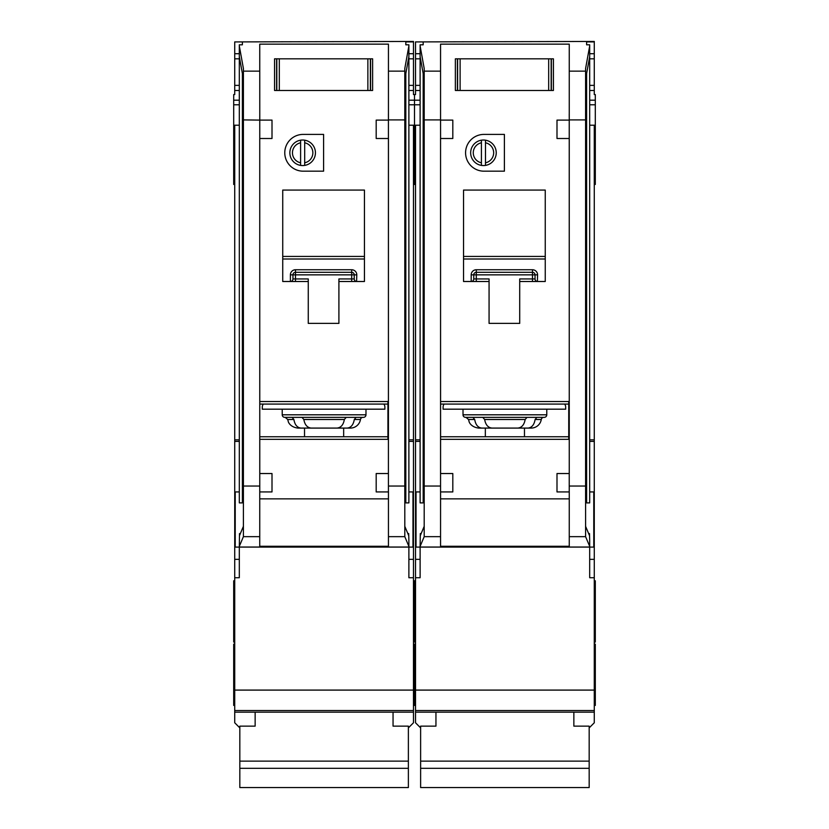 <?xml version="1.0" encoding="UTF-8"?>
<svg xmlns="http://www.w3.org/2000/svg" width="829" height="829" viewBox="0 0 829 829"><rect width="100%" height="100%" fill="white"/><g stroke="black" fill="none" stroke-linecap="round" stroke-linejoin="round"><path stroke-width="1.24" d="M573.855 712.173L573.855 726.142L589.17 726.142L589.17 787.55L420.624 787.55L420.624 726.142L435.95 726.142L435.95 712.173M589.17 761.136L420.624 761.136M589.17 768.317L420.624 768.317M460.116 58.818L460.116 90.485L457.401 90.485L457.401 58.818L455.359 58.818L551.378 58.818L551.378 90.485L553.42 90.485L553.42 58.818L551.378 58.818L553.42 58.818L553.42 90.485L548.674 90.485L548.674 58.818M460.116 90.485L548.674 90.485M455.359 90.485L457.401 90.485L455.359 90.485L455.359 58.818L455.359 90.485M463.017 409.184L463.017 414.801A2.549 2.549 0 0 0 465.577 417.36L482.623 417.36M463.017 414.801L546.777 414.801A2.549 2.549 0 0 1 544.228 417.36L465.577 417.36M527.182 417.36L544.228 417.36M472.913 417.36L474.696 419.505C475.628 424.873 478.043 427.743 481.929 428.085L527.866 428.085C531.752 427.743 534.166 424.883 535.109 419.505L536.891 417.36L527.016 417.36L525.161 419.505C524.187 424.873 521.69 427.743 517.69 428.085L492.105 428.085C488.115 427.743 485.628 424.883 484.644 419.505L482.779 417.36M527.866 428.085L531.192 428.085A10.217 10.217 0 0 0 541.275 419.505A2.549 2.549 0 0 1 543.793 417.36M420.116 491.929L416.034 491.929L416.034 547.088L420.116 547.088L420.313 533.565L421.163 533.565M423.184 73.563L423.184 502.892L420.116 502.892L420.116 44.807L423.184 44.807L423.184 41.916L415.526 41.916L415.526 53.709L420.116 53.709M589.688 491.929L593.771 491.929L593.771 547.088L420.116 547.088L420.116 577.73L415.526 577.73L415.526 722.774L420.624 727.883M415.526 41.916L594.279 41.45L594.279 94.568L595.305 94.568L595.305 125.21L594.279 125.21L594.279 577.73L589.688 577.73L589.688 540.145L589.492 533.565L588.631 533.565M586.621 73.563L586.621 502.892L589.688 502.892L589.688 45.916L585.595 68.517L585.595 536.664L569.254 536.664L569.254 547.088M493.669 152.795A10.217 10.217 0 0 0 485.493 142.785L485.493 140.184A12.767 12.767 0 0 1 485.493 165.396L485.493 162.795A10.217 10.217 0 0 0 493.669 152.795M465.577 152.795A18.383 18.383 0 0 0 483.96 171.178L504.395 171.178L504.395 134.402L483.96 134.402A18.383 18.383 0 0 0 465.577 152.795M420.116 439.826L415.526 439.826L415.526 125.21L414.5 125.21L414.5 100.195L420.116 100.195M415.526 53.709L415.526 94.568L414.5 94.568L414.5 184.452L415.526 184.452M413.474 642.081L414.5 642.081L414.5 580.797L414.5 642.081L415.526 642.081M413.474 705.417L414.5 705.417L414.5 644.123L414.5 705.417L415.526 705.417M594.279 580.797L595.305 580.797L595.305 642.081L594.279 642.081M595.305 125.21L595.305 184.452L594.279 184.452M594.279 644.123L595.305 644.123L595.305 705.417L594.279 705.417M546.777 414.801L546.777 409.184M481.411 162.795L481.411 165.396A12.767 12.767 0 0 1 481.411 140.184L481.411 142.785A10.217 10.217 0 0 0 481.411 162.795L481.411 142.785M481.411 165.396A12.767 12.767 0 0 0 485.493 165.396M485.338 436.759L485.338 428.085M524.467 428.085L524.467 436.759M519.71 281.497L545.254 281.497L545.254 190.079L463.535 190.079L463.535 281.497L489.069 281.497L489.069 323.383L519.71 323.383L519.71 278.948L532.477 278.948L532.477 274.855L476.302 274.855L476.302 278.948L489.069 278.948L489.069 281.497M440.582 439.318L568.746 439.318L568.746 401.526L440.582 401.526M424.199 536.664L424.199 486.043L440.551 486.043L440.551 491.929L440.551 138.495L440.582 473.535L452.81 473.535L452.81 491.929L440.572 491.929L440.551 536.664L424.199 536.664L420.116 546.363M440.551 498.851L569.254 498.851M569.233 491.929L556.995 491.929L556.995 473.535L569.233 473.535L569.233 491.929L569.254 486.043L585.595 486.043M556.995 138.495L556.995 120.101L569.233 120.101L569.254 473.535L569.254 138.495L556.995 138.495M585.595 119.904L569.254 119.904L569.254 44.144L440.551 44.144L440.551 120.101L452.81 120.101L452.81 138.495L440.572 138.495L440.551 119.904L424.199 119.904L424.199 68.517L420.116 45.916M569.254 546.28L440.551 546.28M569.254 536.664L569.254 491.929M440.551 547.088L440.551 536.664M420.313 533.565L420.313 535.596L424.199 526.332M589.492 533.565L589.492 535.596L585.595 526.332M589.688 546.363L585.595 536.664M586.621 44.807L586.621 41.916L586.621 44.807L589.688 44.807L589.688 45.916M485.493 140.184A12.767 12.767 0 0 0 481.411 140.184M485.493 142.785L485.493 162.795M481.929 428.085L478.613 428.085C470.095 426.945 468.82 420.987 469.069 421.515L468.53 419.505L466.012 417.36M444.126 404.075A5.109 5.109 0 0 0 443.1 407.143L443.1 409.184L565.679 409.184L565.679 407.143A5.109 5.109 0 0 0 564.663 404.075M568.746 404.075L440.582 404.075M415.526 439.826L415.526 577.73M589.17 727.883L594.279 722.774L594.279 710.526L415.526 710.526L594.279 710.526L594.279 690.091L415.526 690.091M594.279 577.73L594.279 690.091M589.688 439.826L594.279 439.826M594.279 125.21L589.688 125.21M594.279 41.916L586.621 41.916M415.526 125.21L420.116 125.21M440.551 114.019L440.551 119.904M569.222 114.019L569.254 119.904M585.595 79.211L589.688 56.621M424.199 119.904L424.199 486.043M424.199 79.211L420.116 56.621M594.279 90.485L589.688 90.485M415.526 90.485L420.116 90.485M423.184 44.807L423.184 41.916M594.279 53.709L589.688 53.709M532.705 269.746L532.477 269.746A5.109 5.109 0 0 1 537.586 274.855L535.037 274.855L535.037 278.948L532.477 278.948L532.477 281.497M473.732 279.155L473.742 278.948A2.549 2.549 0 0 1 471.193 281.497L471.193 274.855A5.109 5.109 0 0 1 476.302 269.746L476.302 272.306L532.477 272.306L532.477 274.855L535.037 274.855A2.549 2.549 0 0 0 532.477 272.306L532.477 269.746L476.074 269.746M471.4 281.487L471.193 281.497A2.549 2.549 0 0 0 473.742 278.948L473.742 274.855L476.302 274.855L476.302 272.306A2.549 2.549 0 0 0 473.742 274.855L471.193 274.855M545.254 259L463.535 259M440.582 436.759L568.746 436.759M537.586 274.855L537.379 281.487M535.047 279.155L535.037 278.948A2.549 2.549 0 0 0 537.586 281.497A2.549 2.549 0 0 1 535.037 278.948M279.311 58.818L279.311 90.485L276.596 90.485L276.596 58.818L274.554 58.818L370.573 58.818L370.573 90.485L372.615 90.485L372.615 58.818L370.573 58.818L372.615 58.818L372.615 90.485L367.869 90.485L367.869 58.818M279.311 90.485L367.869 90.485M274.554 90.485L276.596 90.485L274.554 90.485L274.554 58.818L274.554 90.485M393.05 712.173L393.05 726.142L408.376 726.142L408.376 787.55L239.83 787.55L239.83 726.142L255.145 726.142L255.145 712.173M408.376 761.136L239.83 761.136M408.376 768.317L239.83 768.317M282.223 409.184L282.223 414.801A2.549 2.549 0 0 0 284.772 417.36L363.423 417.36L356.087 417.36L354.304 419.505C353.361 424.883 350.947 427.743 347.071 428.085L324.098 428.085M282.223 414.801L365.983 414.801A2.549 2.549 0 0 1 363.423 417.36M347.071 428.085L350.387 428.085A10.217 10.217 0 0 0 360.47 419.505A2.549 2.549 0 0 1 362.988 417.36M239.312 491.929L235.229 491.929L235.229 547.088L239.312 547.088L239.508 533.565L240.369 533.565M242.379 73.563L242.379 502.892L239.312 502.892L239.312 44.807L242.379 44.807L242.379 41.916L234.721 41.916L234.721 53.709L239.312 53.709M408.884 491.929L412.966 491.929L412.966 547.088L239.312 547.088L239.312 577.73L234.721 577.73L234.721 722.774L239.83 727.883M413.474 184.452L414.5 184.452L414.5 125.21L413.474 125.21L413.474 577.73L408.884 577.73L408.884 540.145L408.687 533.565L407.837 533.565M405.816 73.563L405.816 502.892L408.884 502.892L408.884 45.916L404.801 68.517L404.801 536.664L388.449 536.664L388.449 547.088M312.865 152.795A10.217 10.217 0 0 0 304.689 142.785L304.689 140.184A12.767 12.767 0 0 1 304.689 165.396L304.689 162.795A10.217 10.217 0 0 0 312.865 152.795M284.772 152.795A18.383 18.383 0 0 0 303.155 171.178L323.59 171.178L323.59 134.402L303.155 134.402A18.383 18.383 0 0 0 284.772 152.795M239.312 439.826L234.721 439.826L234.721 125.21L233.695 125.21L233.695 100.195L239.312 100.195M233.695 125.21L233.695 184.452L234.721 184.452M234.721 580.797L233.695 580.797L233.695 642.081L234.721 642.081M234.721 644.123L233.695 644.123L233.695 705.417L234.721 705.417M408.884 100.195L414.5 100.195L414.5 94.568L413.474 94.568L413.474 90.485L408.884 90.485M365.983 414.801L365.983 409.184M300.606 162.795L300.606 165.396A12.767 12.767 0 0 1 300.606 140.184L300.606 142.785A10.217 10.217 0 0 0 300.606 162.795L300.606 142.785M300.606 165.396A12.767 12.767 0 0 0 304.689 165.396M304.533 436.759L304.533 428.085M343.662 428.085L343.662 436.759M338.906 281.497L364.449 281.497L364.449 190.079L282.73 190.079L282.73 281.497L308.264 281.497L308.264 323.383L338.906 323.383L338.906 278.948L351.683 278.948L351.683 274.855L295.497 274.855L295.497 278.948L308.264 278.948L308.264 281.497M259.778 439.318L387.941 439.318L387.941 401.526L259.778 401.526M272.005 473.535L272.005 491.929L259.767 491.929L259.746 138.495L259.778 473.535L272.005 473.535M259.746 498.851L388.449 498.851M388.449 536.664L388.449 491.929L376.19 491.929L376.19 473.535L388.428 473.535L388.428 491.929L388.449 486.043L404.801 486.043M376.19 138.495L376.19 120.101L388.428 120.101L388.418 473.535L388.449 138.495L376.19 138.495M404.801 119.904L388.449 119.904L388.449 44.144L259.746 44.144L259.778 120.101L243.405 119.904L243.405 68.517L239.312 45.916M272.005 120.101L272.005 138.495L259.767 138.495L259.767 120.101L272.005 120.101M388.449 546.28L259.746 546.28M243.405 536.664L243.405 486.043L259.746 486.043L259.746 536.664L243.405 536.664L239.312 546.363M259.746 547.088L259.746 536.664M239.508 533.565L239.508 535.596L243.405 526.332M408.687 533.565L408.687 535.596L404.801 526.332M408.884 546.363L404.801 536.664M405.816 44.807L405.816 41.916L405.816 44.807L408.884 44.807L408.884 45.916M304.689 140.184A12.767 12.767 0 0 0 300.606 140.184M304.689 142.785L304.689 162.795M292.109 417.36L293.891 419.505C294.823 424.873 297.238 427.743 301.134 428.085L313.766 428.085M356.087 417.36L346.221 417.36L344.356 419.505C343.382 424.873 340.895 427.743 336.895 428.085L311.31 428.085C307.31 427.743 304.823 424.883 303.839 419.505L301.984 417.36M313.766 417.36L324.098 417.36M301.134 428.085L297.808 428.085C289.3 426.945 288.015 420.987 288.264 421.515L287.725 419.505L285.207 417.36M263.321 404.075A5.109 5.109 0 0 0 262.296 407.143L262.296 409.184L384.874 409.184L384.874 407.143A5.109 5.109 0 0 0 383.858 404.075M387.941 404.075L259.778 404.075M234.721 439.826L234.721 577.73M233.695 100.195L233.695 94.568L234.721 94.568L234.721 85.377L239.312 85.377M234.721 53.709L234.721 85.377M408.376 727.883L413.474 722.774L413.474 710.526L234.721 710.526L413.474 710.526L413.474 690.091L234.721 690.091M234.721 41.916L413.474 41.45L413.474 58.818L408.884 58.818M413.474 90.485L413.474 58.818M413.474 577.73L413.474 690.091M408.884 439.826L413.474 439.826M413.474 125.21L408.884 125.21M413.474 41.916L405.816 41.916M234.721 125.21L239.312 125.21M259.778 114.019L259.746 119.904M388.418 114.019L388.449 119.904M404.801 79.211L408.884 56.621M243.405 119.904L243.405 486.043M243.405 79.211L239.312 56.621M234.721 90.485L239.312 90.485M242.379 44.807L242.379 41.916M413.474 53.709L408.884 53.709M351.9 269.746L351.683 269.746A5.109 5.109 0 0 1 356.791 274.855L354.232 274.855L354.232 278.948L351.683 278.948L351.683 281.497M292.938 279.155L292.948 278.948A2.549 2.549 0 0 1 290.388 281.497L290.388 274.855A5.109 5.109 0 0 1 295.497 269.746L295.497 272.306L351.683 272.306L351.683 274.855L354.232 274.855A2.549 2.549 0 0 0 351.683 272.306L351.683 269.746L295.279 269.746M290.606 281.487L290.388 281.497A2.549 2.549 0 0 0 292.948 278.948L292.948 274.855L295.497 274.855L295.497 272.306A2.549 2.549 0 0 0 292.948 274.855L290.388 274.855M364.449 259L282.73 259M259.778 436.759L387.941 436.759M356.791 274.855L356.574 281.487M354.242 279.155L354.232 278.948A2.549 2.549 0 0 0 356.791 281.497A2.549 2.549 0 0 1 354.232 278.948M551.171 58.818L551.171 90.485M457.608 90.485L457.608 58.818M541.275 419.505L535.109 419.505M594.279 712.173L415.526 712.173M440.551 71.139L424.199 71.139M585.595 71.139L569.254 71.139M440.551 547.036L420.116 547.036M589.688 547.036L569.254 547.036M595.305 100.195L589.688 100.195M415.526 58.818L420.116 58.818M415.526 85.377L420.116 85.377M594.279 85.377L589.688 85.377M594.279 58.818L589.688 58.818M594.279 559.337L589.688 559.337M594.279 441.411L589.688 441.411M415.526 559.337L420.116 559.337M415.526 441.411L420.116 441.411M463.535 256.441L545.254 256.441M474.696 419.505L468.53 419.505M525.161 419.505L484.644 419.505M476.302 281.497L476.302 278.948L473.742 278.948M476.302 272.306A2.549 2.549 0 0 0 473.742 274.855M535.037 274.855A2.549 2.549 0 0 0 532.477 272.306M370.366 58.818L370.366 90.485M276.803 90.485L276.803 58.818M360.47 419.505L354.304 419.505M413.474 712.173L234.721 712.173M259.746 71.139L243.405 71.139M404.801 71.139L388.449 71.139M259.746 547.036L239.312 547.036M408.884 547.036L388.449 547.036M234.721 58.818L239.312 58.818M413.474 85.377L408.884 85.377M413.474 559.337L408.884 559.337M413.474 441.411L408.884 441.411M234.721 559.337L239.312 559.337M234.721 441.411L239.312 441.411M282.73 256.441L364.449 256.441M293.891 419.505L287.725 419.505M344.356 419.505L303.839 419.505M295.497 281.497L295.497 278.948L292.948 278.948M295.497 272.306A2.549 2.549 0 0 0 292.948 274.855M354.232 274.855A2.549 2.549 0 0 0 351.683 272.306M408.884 104.786L420.116 104.786M595.305 104.786L589.688 104.786M595.305 155.852L594.279 155.852M413.474 644.123L415.526 644.123M413.474 580.797L415.526 580.797M413.474 155.852L415.526 155.852M233.695 104.786L239.312 104.786M233.695 155.852L234.721 155.852"/></g></svg>

